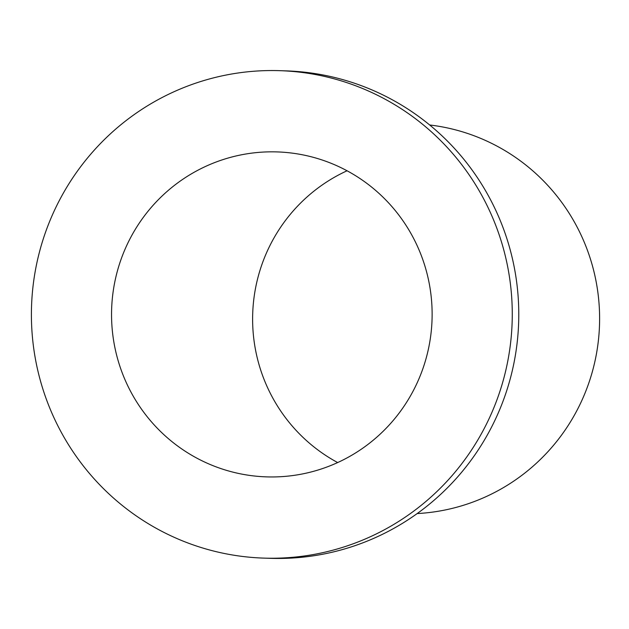 <?xml version="1.0" encoding="UTF-8"?>
<svg xmlns="http://www.w3.org/2000/svg" width="629" height="629" viewBox="0 0 629 629"><rect width="100%" height="100%" fill="white"/><g stroke="black" fill="none" stroke-linecap="round" stroke-linejoin="round"><path stroke-width="0.94" d="M335.713 463.439A162.565 160.285 -88.2 0 0 429.285 283.765A162.565 160.285 -88.2 0 0 277.067 151.911A162.565 160.285 -88.2 0 0 207.955 165.356A162.565 160.285 -88.2 0 0 114.392 345.022A162.565 160.285 -88.2 0 0 266.61 476.876A162.565 160.285 -88.2 0 0 335.713 463.439M417.184 513.563A195.084 192.348 -88.2 0 0 483.921 497.602A195.084 192.348 -88.2 0 0 597.55 290.095A195.084 192.348 -88.2 0 0 429.686 124.982M263.991 558.12L270.501 558.332A243.855 240.427 -88.2 0 0 374.169 538.165A243.855 240.427 -88.2 0 0 514.514 268.662A243.855 240.427 -88.2 0 0 286.195 70.88L279.685 70.668A243.855 240.427 -88.2 0 0 176.018 90.835A243.855 240.427 -88.2 0 0 35.664 360.338A243.855 240.427 -88.2 0 0 263.991 558.12A243.855 240.427 -88.2 0 0 367.658 537.952A243.855 240.427 -88.2 0 0 508.004 268.449A243.855 240.427 -88.2 0 0 279.685 70.668M347.066 170.773A162.565 160.285 -88.2 0 0 252.701 313.777A162.565 160.285 -88.2 0 0 337.671 462.559"/></g></svg>
